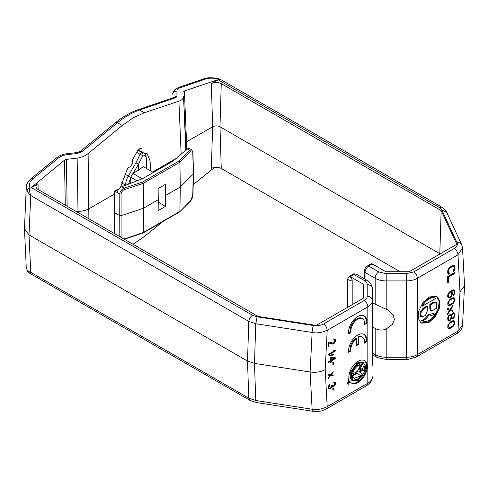 <?xml version="1.0" encoding="UTF-8"?>
<svg xmlns="http://www.w3.org/2000/svg" width="489" height="489" viewBox="0 0 489 489"><rect width="100%" height="100%" fill="white"/><g stroke="black" fill="none" stroke-linecap="round" stroke-linejoin="round"><path stroke-width="0.73" d="M348.59 352.3A12.983 7.494 -60 0 1 357.704 335.112A12.983 7.494 -60 0 1 364.195 334.47A12.983 7.494 -60 0 1 366.811 341.78L364.488 343.119A9.737 5.623 120 0 0 362.569 337.282A9.737 5.623 120 0 0 358.847 337.214L358.847 344.256L356.554 345.582L356.554 338.541A9.737 5.623 120 0 0 350.913 350.961L348.59 352.3M348.59 333.749A12.983 7.494 -60 0 1 357.704 316.56A12.983 7.494 -60 0 1 364.195 315.918A12.983 7.494 -60 0 1 366.811 323.229L364.488 324.568A9.737 5.623 120 0 0 362.569 318.73A9.737 5.623 120 0 0 357.704 319.213A9.737 5.623 120 0 0 350.913 332.41L348.59 333.749M362.569 318.73L361.836 318.302A9.737 5.623 120 0 0 356.964 318.785A9.737 5.623 120 0 0 350.179 331.982L350.913 332.41M358.064 361.279A12.983 7.494 -60 0 1 364.556 360.637A12.983 7.494 -60 0 1 366.548 371.041A12.983 7.494 -60 0 1 358.064 382.484A12.983 7.494 -60 0 1 351.573 383.125A12.983 7.494 -60 0 1 349.739 381.157A14.034 8.099 -60 0 1 348.541 384.213L347.202 383.81A11.65 6.73 120 0 0 348.883 377.184A12.983 7.494 -60 0 1 358.064 361.279M351.212 382.893A12.983 7.494 120 0 0 357.331 382.056A12.983 7.494 120 0 0 365.711 370.949A12.983 7.494 120 0 0 364.177 360.442M185.631 150.355L185.771 142.898L183.546 96.669C183.552 98.546 182.006 100.049 178.907 101.168L144.279 112.782L133.228 117.831L122.262 125.49L88.118 153.583C85.062 156.028 81.406 157.537 77.14 158.1L66.327 159.414L67.14 206.242M352.74 381.102L352.007 380.674L349.935 377.355L350.332 372.3L357.331 362.765L362.655 362.233L363.388 362.661L365.448 365.919L365.02 371.194L358.064 380.576L352.74 381.102L350.68 377.838L351.108 372.569L358.064 363.186L363.388 362.661M351.78 372.007C353.113 368.327 355.21 365.601 358.064 363.822C359.99 362.752 361.634 362.587 363.003 363.339L359.562 370.063L363.113 368.009L363.113 366.811L364.77 365.858L364.77 370.167L363.113 371.12L363.113 369.916L359.562 371.97L363.003 374.721L358.076 379.935L353.131 380.424L351.78 379.012L353.266 377.325L354.299 378.4L360.625 375.79L357.404 373.217L353.015 375.748L353.015 376.952L351.359 377.905L351.359 373.596L353.015 372.642L353.015 373.84L357.404 371.31L360.625 365.008L358.064 365.729C355.894 367.08 354.293 369.164 353.266 371.976L351.78 372.007M360.625 365.008L359.892 364.586L357.331 365.307C355.155 366.664 353.559 368.743 352.532 371.554L353.266 371.976M429.018 296.988L436.805 296.218L439.843 301.077L439.263 308.48L435.069 316.854L429.018 322.434L421.225 323.205L418.193 318.345L418.773 310.943L422.967 302.569L429.018 296.988M420.87 322.978L428.285 322.013L434.226 316.572L438.431 308.394L439.171 301.022L436.432 296.022M422.343 306.157L421.61 305.735C423.45 302.532 425.674 300.154 428.285 298.602C430.895 297.141 433.12 296.951 434.953 298.033L435.693 298.455C433.853 297.379 431.628 297.569 429.018 299.023C426.408 300.582 424.183 302.96 422.343 306.157L435.693 298.455M65.275 205.166L64.499 160.166L30.562 188.088L38.008 183.705A7.005 4.046 180 0 0 35.954 186.664A7.005 4.046 180 0 0 38.008 189.426L257.905 316.383L316.255 325.411L363.816 297.948L363.816 284.451L363.205 298.302M372.386 365.216L372.386 288.883C372.355 289.158 372.826 286.774 370.326 283.168L366.75 280.148L364.152 280.405L354.024 274.555L350.35 276.676L363.816 284.451M31.296 187.574L252.452 315.258L257.104 316.811L313.467 325.527A5.196 1.1 98.8 0 0 312.123 332.441C316.365 333.449 321.383 332.746 327.196 330.332L367.826 306.878L367.826 383.211A15.581 8.998 0 0 0 372.386 376.848C372.355 376.573 372.826 378.963 370.326 382.563L366.75 385.589L367.826 383.211L327.196 406.665C321.383 409.311 316.365 410.161 312.123 409.22A5.196 1.1 98.8 0 0 312.673 411.237L256.309 402.514L249.855 400.332L29.646 273.198L27.567 271.297L26.259 267.63L24.45 228.791L26.265 187.324L27.127 190.954C27.427 189.481 28.393 188.424 30.037 187.782C29.291 189.695 29.523 192.275 30.746 195.514C28.845 193.62 27.641 192.098 27.127 190.954M249.855 400.332L248.785 398.174L255.759 400.497L256.309 402.514M27.567 271.297L27.127 270.056C27.641 270.998 28.845 271.737 30.746 272.287C29.523 273.461 29.291 273.504 30.037 272.428M257.104 316.811L255.759 323.724L248.785 321.395C249.103 318.773 250.325 316.725 252.452 315.258M366.75 280.148L356.622 274.298A5.196 3.001 120 0 0 354.024 274.555A2.598 1.498 -120 0 0 352.728 274.427L349.054 276.548A2.598 1.498 60 0 1 350.35 276.676L352.19 279.855L352.19 304.659M372.386 300.515L372.386 288.883A5.196 4.242 -0 0 0 367.196 284.641L367.196 296.273C367.147 297.917 366.133 299.335 364.152 300.515A5.196 3.001 60 0 1 367.826 306.878A15.581 8.998 180 0 0 372.386 300.515A5.196 4.242 180 0 0 367.196 296.273M333.914 389.415L333.914 390.026L332.82 390.173L332.82 389.562L333.914 389.415M333.914 387.948L333.914 388.559L332.82 388.706L332.82 388.095L333.914 387.948M328.29 386.554L329.849 384.427L328.914 387.539L329.537 388.278L330.478 387.856L331.414 386.707L331.573 385.393L332.196 385.032L332.82 386.139L334.225 385.326L334.696 383.59L334.543 383.064L333.761 382.905L333.761 382.294L334.384 382.056L335.32 382.496L335.32 384.452L334.384 385.968L332.82 386.872L331.884 386.677L330.478 388.468L328.602 388.816L328.131 388.113L328.29 386.554M330.631 374.684L333.131 371.53L333.131 372.263L331.102 374.782L333.131 374.953L333.131 375.686L330.631 375.418L328.131 378.578L328.131 377.844L330.167 375.326L328.131 375.155L328.131 374.421L330.631 374.684M333.914 363.627L333.914 364.238L332.82 364.378L332.82 363.767L333.914 363.627M333.914 362.16L333.914 362.771L332.82 362.911L332.82 362.3L333.914 362.16M330.319 357.875L331.261 357.337L335.478 357.832L335.478 358.565L331.261 360.998L331.261 362.221L330.319 362.765L330.319 361.542L328.131 362.807L328.131 362.074L330.319 360.809L330.319 357.875M330.008 355.124L333.914 354.458L333.602 355.002L329.696 355.668L330.008 355.124M335.478 350.252L335.478 350.986L328.131 355.228L328.131 354.494L334.225 350.974L333.131 350.87L334.384 350.148L335.478 350.252M328.131 346.915L328.131 342.514L328.914 342.062L333.449 343.113L334.696 341.169L334.543 340.161L333.761 339.996L333.761 339.384L335.008 339.274L335.478 340.839L334.384 343.18L332.355 344.109L328.914 343.04L328.914 346.463L328.131 346.915M313.467 325.527C317.306 326.053 320.656 325.533 323.522 323.975C325.747 325.515 326.976 327.636 327.196 330.332L325.191 369.653C320.876 371.976 315.851 372.752 310.112 371.988L254.488 363.388L247.507 361.059L29.004 234.909L24.45 228.791M64.499 160.166L66.327 159.414M144.279 112.782L139.542 110.043A77.904 44.982 120 0 0 128.528 115.117A77.904 44.982 120 0 0 117.519 122.757A3.637 1.638 50.9 0 0 115.74 122.55L80.172 151.462L77.635 152.458L77.543 153.454L81.95 151.669L117.519 122.757L122.262 125.49M114.542 194.005L89.071 208.705C86.003 210.423 82.335 211.303 78.063 211.34L75.966 211.34M133.045 244.292L144.279 236.566L163.149 221.413M176.272 158.363L152.586 172.042M27.127 270.056L26.259 267.63M366.811 341.78L366.078 341.359A12.983 7.494 120 0 0 363.816 334.274M348.529 351.487L350.179 350.54L350.913 350.961M356.554 338.541L355.821 338.113A9.737 5.623 120 0 0 350.179 350.54M356.554 344.733L358.113 343.834L358.847 344.256M358.113 343.834L358.113 336.787L358.847 337.214M362.569 337.282L361.836 336.86A9.737 5.623 120 0 0 358.113 336.787M364.574 342.227L366.078 341.359M366.811 323.229L366.078 322.807A12.983 7.494 120 0 0 363.816 315.723M348.529 332.936L350.179 331.982M364.574 323.669L366.078 322.807M332.82 389.654L333.914 390.026M332.82 388.187L333.914 388.559M328.351 388.572L329.384 388.975M328.651 388.553L329.849 388.828M329.947 388.162L330.478 388.468M330.625 387.71L331.102 387.985M331.126 387.215L331.573 387.471M331.463 386.438L331.884 386.677M331.469 386.402L332.355 386.897M331.615 386.475L332.82 386.872M332.086 386.444L332.709 386.206L333.449 386.634M333.119 386.084L333.761 386.451M333.895 385.687L334.384 385.968M334.513 384.831L335.008 385.118M334.696 384.085L335.32 384.452M334.672 383.504L334.745 383.076L335.478 383.504M334.745 383.076L335.478 383.26M334.745 382.832L334.592 382.098M334.665 382.117L335.32 382.496M333.761 382.612L334.225 382.881M331.615 385.369L332.508 386.072M331.774 385.277L332.196 385.521M328.333 387.636L328.18 387.111L328.914 387.539M328.327 386.469L328.914 386.805M328.626 385.845L329.073 386.102M328.81 385.528L329.225 385.766M329.128 385.106L329.537 385.344M329.421 384.788L329.849 385.039M333.131 372.263L332.734 372.037M328.131 374.788L330.167 375.326M329.806 375.118L330.631 375.418M329.898 374.996L333.131 375.686M332.398 375.265L332.398 374.892M330.729 374.568L331.102 374.782M332.82 363.859L333.914 364.238M332.82 362.392L333.914 362.771M329.684 361.175L330.319 361.542M330.319 361.915L331.261 362.221M330.521 361.799L330.521 360.576L331.261 360.998M334.128 358.498L334.745 358.144L335.478 358.565M330.521 360.576L331.157 360.21M334.745 358.144L334.745 357.746M333.602 355.002L332.942 354.623M334.128 350.919L334.745 350.564L335.478 350.986M334.745 350.564L334.745 350.185M333.59 350.607L334.225 350.974M328.131 346.065L328.914 346.463M328.18 346.041L328.18 342.618L328.914 343.04M328.18 342.618L332.355 344.109M331.615 343.688L332.82 344.085M332.086 343.663L332.709 343.425L333.449 343.846M332.709 343.425L333.761 343.663M333.822 342.862L334.384 343.18M334.458 342.013L335.008 342.331M334.672 341.285L335.32 341.664M334.696 340.674L335.478 340.839M334.745 340.417L334.745 339.928L335.478 340.35M334.665 339.207L335.32 339.586M334.745 339.928L334.592 339.189M333.761 339.702L334.225 339.971M349.739 381.157L349.005 380.735A14.034 8.099 120 0 1 347.801 383.786L348.541 384.213M347.282 383.633L347.801 383.786M120.441 187.483L126.926 170.019L128.344 167.44L130.41 166.902L132.916 162.348L132.299 160.264L137.073 151.596C138.601 149.066 140.239 148.02 141.987 148.467L142.091 152.073L143.797 153.039L142.226 152.666L143.253 155.166C145.416 154.885 146.443 156.767 146.339 160.832L146.419 160.496C146.407 156.199 145.533 153.711 143.797 153.039M144.964 154.059L146.828 152.978L150.068 160.844L150.643 170.918M80.172 151.462L81.95 151.669M139.738 150.691L139.023 149.243M193.204 184.604L214.677 167.36M331.261 358.192L331.261 360.271L330.521 359.843L330.521 357.765L334.225 358.553L330.521 357.765M183.601 91.706L184.377 90.954L186.529 141.841L186.181 149.885M175.111 97.886L173.418 97.653L137.849 109.811A3.637 2.476 71.1 0 1 139.542 110.043L175.111 97.886C176.535 97.195 177.146 96.59 176.932 96.076L176.932 91.095C176.987 89.591 178.155 88.436 180.435 87.629L205.753 78.973L204.06 78.735C207.862 77.403 212.752 77.427 218.73 78.808L218.271 79.108L218.797 79.414L184.377 90.954M142.091 152.073L138.314 149.872M141.015 148.332L141.015 151.449M218.797 79.414L211.346 83.625L212.629 126.773A5.196 3.001 180 0 1 219.977 126.773L221.26 168.436C217.953 166.89 214.653 166.89 211.346 168.436L212.629 126.773L186.529 141.841L185.771 142.861M331.261 360.271L334.225 358.553M173.247 97.708L176.932 96.076M176.932 91.095C174.487 91.07 173.1 92.14 172.782 94.304L172.782 94.298C172.44 93.362 173.149 91.791 174.915 89.585L178.742 87.39L180.435 87.629M124.872 174.072L128.283 176.04L135.936 162.782L138.448 164.231L142.892 155.575L140.086 154.341C140.838 153.216 141.547 152.654 142.226 152.666L137.996 150.221M153.338 172.476L143.253 166.651L138.448 170.239L132.922 173.406L130.716 177.226L130.734 183.277M221.26 168.436L400.161 271.725M211.346 83.625C214.653 82.073 217.953 82.073 221.26 83.625L441.164 210.582L456.793 244.268L409.232 271.725L385.845 271.725L372.386 263.956L368.712 266.077L378.841 271.921A5.196 3.001 120 0 0 375.167 278.284L365.045 272.434A2.598 1.498 180 0 1 364.281 271.377C364.415 269.042 365.46 267.232 367.416 265.949A2.598 1.498 -120 0 1 368.712 266.077A5.196 3.001 120 0 0 365.045 272.434L365.045 279.164M143.253 155.166L142.892 155.575M439.562 254.219L439.538 253.534L219.977 126.773L221.26 83.625M439.794 254.084L441.164 210.582M456.903 333.535C461.671 331.206 462.918 325.24 462.539 325.222L457.979 331.157L456.903 333.535L416.273 356.994A5.196 3.001 -120 0 0 417.349 354.617L457.979 331.157L459.978 291.835L457.979 254.824L462.539 247.984L461.714 244.714L446.61 212.171C446.426 211.016 444.825 209.347 441.811 207.177L221.603 80.043L218.271 79.108C213.516 77.898 209.341 77.855 205.753 78.973M359.562 370.063L358.822 369.641L362.221 363.009M351.933 371.561L352.532 371.554M352.282 373.064L353.015 373.84M351.359 377.056L352.282 376.53L353.015 376.952M352.282 376.53L352.282 375.326L353.015 375.748M352.282 375.326L356.664 372.795L357.404 373.217M353.046 377.581L354.299 378.4M352.777 380.191L357.6 379.354L362.27 374.299L363.003 374.721M362.27 374.299L359.562 371.97M358.822 371.548L362.38 369.495L363.113 369.916M363.113 370.271L364.03 369.739L364.77 370.167M364.03 369.739L364.03 366.279M462.539 247.984L464.55 285.723L459.978 291.835M449.862 322.416L452.05 320.973L453.926 320.601L454.862 321.469L454.862 323.59L452.832 326.707L450.644 328.15L448.768 328.522L447.832 327.654L447.832 325.533L449.862 322.416M450.797 314.274L451.426 314.977L452.673 313.015L453.926 312.648L454.862 313.522L454.862 315.992L453.144 318.755L452.05 319.03L451.426 318.51L450.021 320.735L448.768 321.102L447.832 320.234L447.832 317.404L448.768 315.448L450.797 314.274M450.173 309.335L452.673 305.417L452.673 306.481L450.644 309.598L452.673 310.368L452.673 311.426L450.173 310.399L447.673 314.311L447.673 313.253L449.703 310.136L447.673 309.366L447.673 308.308L450.644 309.598M449.862 299.445L452.05 298.003L453.926 297.63L454.862 298.504L454.862 300.619L452.832 303.736L450.644 305.179L448.768 305.552L447.832 304.684L447.832 302.563L449.862 299.445M452.209 294.733L450.485 297.495L449.703 297.948L448.297 297.874L447.673 296.468L447.832 294.61L449.703 291.762L451.891 290.319L453.768 289.769L454.862 290.552L454.862 293.021L453.303 295.515L454.238 292.679L453.768 290.827L451.579 291.383L452.362 292.874L452.209 294.733L451.579 294.372L451.115 292.361L449.611 291.854M447.673 282.862L447.673 276.499L455.021 272.257L455.021 273.32L448.615 277.018L448.615 282.318L447.673 282.862M449.079 273.039L449.55 272.941L449.55 274.005L448.768 274.28L448.144 273.932L447.673 272.611L447.832 270.05L448.768 268.094L452.521 265.399L453.926 265.117L454.55 265.46L455.021 268.375L453.926 271.303L453.144 271.927L453.144 270.869L454.079 268.913L453.926 266.707L453.144 266.273L450.173 267.813L449.079 268.974L448.615 270.484L449.079 273.039L448.034 272.263L448.768 272.691M372.386 302.85L387.973 310.087L393.162 314.843L394.403 319.598L392.484 324.305L386.188 329.005C382.514 330.564 378.841 330.381 375.167 328.443L372.386 326.835M190.588 200.716L179.744 211.816L190.423 201.138L192.788 195.264L193.192 173.222L193.357 173.943L180.313 186.987L179.891 211.413L142.629 232.911L143.265 232.556L143.589 208.192L120.997 215.722L119.744 215.625L119.817 194.023L121.07 194.115C121.266 192.012 122.495 190.478 124.744 189.512L124.224 188.161C121.406 189.555 119.939 191.505 119.817 194.023L117.342 192.593C117.66 189.934 119.145 187.99 121.792 186.755L142.696 178.613L173.155 161.034L187.256 148.962L189.329 148.399L191.743 149.799L189.689 150.361L187.256 148.962M117.348 235.233L119.817 236.578L121.07 236.67L121.186 237.446M118.307 189.726L117.195 189.573L114.585 191.083L114.273 212.214L114.585 233.002L114.897 233.663L117.342 235.148M448.285 328.247L448.768 328.522M448.175 328.101L449.391 328.516M448.657 328.095L449.862 328.425M449.128 327.997L449.911 327.722L450.644 328.15M449.911 327.722L451.316 326.915L452.05 327.337M452.172 326.328L452.832 326.707M452.71 325.918L453.303 326.261M453.309 325.191L453.926 325.546M453.835 324.427L454.397 324.745M454.189 323.205L454.862 323.59M454.195 322.679L454.287 322.019L455.021 322.44M454.287 322.019L454.128 321.047L454.862 321.469M454.128 321.047L453.786 320.601M451.426 314.977L450.693 314.549L451.268 314.714M448.285 320.821L448.768 321.102M448.162 320.662L449.55 321.004M448.816 320.582L449.281 320.313L450.021 320.735M450.204 319.586L450.797 319.928M450.754 318.657L451.268 318.95M450.907 318.211L451.426 318.51M451.573 318.755L452.05 319.03M451.481 318.608L452.673 319.024M451.94 318.602L452.411 318.327L453.144 318.755M453.34 317.612L453.926 317.948M453.816 316.817L454.397 317.147M454.208 315.619L454.862 315.992M454.238 314.885L455.021 315.02M454.287 314.598L454.287 313.889L455.021 314.311M454.287 313.889L454.128 313.094L454.862 313.522M454.128 313.094L453.798 312.667M452.673 306.481L452.178 306.193M447.673 309.219L449.703 310.136M449.434 309.983L450.173 310.399M449.44 309.971L452.673 311.426M451.94 311.004L451.94 310.087M448.285 305.277L448.768 305.552M448.175 305.13L449.391 305.546M448.657 305.124L449.862 305.454M449.128 305.026L449.911 304.751L450.644 305.179M449.911 304.751L451.316 303.944L452.05 304.366M452.172 303.357L452.832 303.736M452.71 302.948L453.303 303.29M453.309 302.22L453.926 302.575M453.835 301.456L454.397 301.774M454.189 300.234L454.862 300.619M454.195 299.708L454.287 299.048L455.021 299.47M454.287 299.048L454.128 298.076L454.862 298.504M454.128 298.076L453.786 297.63M451.182 295.564L451.738 295.888M451.268 296.689L450.693 296.358M451.579 293.626L452.362 293.761M451.628 293.339L451.628 292.453L452.362 292.874M451.628 292.453L451.469 291.658L452.209 292.086M451.469 291.658L450.846 290.961L451.579 291.383M450.846 290.961L451.891 291.206M451.158 290.778L452.099 290.417L452.832 290.839M452.099 290.417L453.303 290.747M452.563 290.319L453.768 290.827M453.303 294.8L453.768 295.069M453.835 293.858L454.397 294.176M454.238 292.66L454.862 293.021M454.238 291.921L455.021 292.049M454.287 291.627L454.287 290.918L455.021 291.34M454.287 290.918L454.128 290.124L454.862 290.552M454.128 290.124L453.878 289.8M448.083 297.587L448.926 298.039M448.187 297.618L449.703 297.948M448.969 297.52L449.752 297.067L450.485 297.495M449.752 297.067L450.797 296.255L451.579 294.39M447.673 282.012L448.615 282.318M447.875 281.896L447.875 276.597L448.615 277.018M447.875 276.597L454.287 272.899L455.021 273.32M449.55 274.005L448.816 273.577L448.816 272.886M448.034 272.263L447.875 271.646L448.615 272.073M447.875 271.646L447.875 270.056L448.615 270.484M448.095 269.298L448.768 269.683M447.875 270.056L447.942 269.739M448.462 268.62L449.079 268.974M448.884 267.966L449.55 268.351M449.22 267.575L450.173 267.813M449.44 267.391L451.787 266.034L452.521 266.456M451.787 266.034L453.144 266.273M452.411 265.851L453.615 266.358M453.144 270.912L453.926 271.303M453.871 269.842L454.55 270.234M454.018 269.231L454.128 268.919L454.862 269.347M454.128 268.919L454.287 267.948L455.021 268.375M454.287 267.948L454.287 266.358L455.021 266.78M454.287 266.358L454.128 265.564L454.862 265.992M454.128 265.564L453.865 265.117M448.132 273.907L448.768 274.28M448.083 273.834L448.816 273.577M132.922 173.406L142.244 178.791M117.342 192.593L114.884 191.26L117.928 189.506M136.981 180.844L130.716 177.226M119.817 236.658L119.744 215.625L114.573 212.642L114.897 191.254M179.891 211.413L179.06 211.878M427.478 306.53L427.478 310.601L425.302 315.619L421.457 316.958L420.723 316.53L419.935 312.605L423.217 308.143L426.738 306.108L427.478 306.53L423.951 308.565L423.217 308.143M429.061 314.647L434.953 312.838L435.693 313.266C431.243 320.173 426.793 322.74 422.343 320.967L421.61 320.546C424.244 319.653 426.469 317.532 428.285 314.189L429.018 314.61C427.203 317.954 424.984 320.075 422.343 320.967L421.61 320.546M429.825 304.329L433.352 302.294L435.846 302.043L436.579 302.471L436.579 308.223L431.591 311.102L430.558 308.822L429.825 308.4L429.825 304.329L430.558 304.751L430.558 308.822M431.591 311.102L430.858 310.68L429.825 308.4M450.485 321.915L452.099 321.163L453.768 321.75L451.891 321.951L451.158 321.524M451.891 321.951L449.862 323.296L448.926 324.549L448.456 326.23L448.926 327.373L447.765 326.022M452.362 317.966L453.144 317.868L454.079 316.267L454.238 314.763L453.615 313.712L452.832 313.81L451.891 315.411L451.738 316.915L452.362 317.966L451.115 316.921M451.005 316.139L451.219 314.855M452.496 313.223L453.615 313.712M448.01 316.958L448.615 317.306L448.456 318.81L448.926 319.953L448.187 319.531L447.722 318.088M449.348 314.849L450.644 315.423L449.336 314.861M450.485 298.944L452.099 298.192L453.768 298.779L451.891 298.981L451.158 298.553M451.891 298.981L449.862 300.325L448.926 301.579L448.456 303.259L448.926 304.402L447.765 303.052M451.115 292.361L450.332 292.281L448.926 293.626L448.456 294.959L448.926 296.982L447.875 296.206L447.722 295.289M121.792 186.755L124.224 188.161L142.629 182.024L179.06 160.991L179.891 162.189L180.313 186.987L165.624 195.472L165.453 206.395L158.118 210.625L158.277 199.708L143.589 208.192L143.265 183.338L179.891 162.189L190.588 151.498C191.865 150.398 192.599 150.801 192.788 152.709L192.623 151.987M142.629 182.024L143.265 183.338L124.744 189.512M421.457 316.958L420.693 312.96L423.951 308.565M435.693 313.266C433.052 315.411 430.833 315.863 429.018 314.61L429.409 314.885M433.352 302.294L434.085 302.715L436.579 302.471M434.085 302.715L430.558 304.751M452.099 321.163L452.832 321.585M450.797 322.581L450.137 322.196M449.862 323.296L449.299 322.972M448.926 324.549L448.382 324.231M448.615 325.258L448.071 324.947M448.456 326.23L447.79 325.845M448.615 327.025L447.875 326.603M448.926 327.373L450.797 327.178L452.832 325.827L454.079 323.865L453.768 321.75M453.144 313.632L452.478 313.241M452.832 313.81L452.264 313.486M452.362 314.433L451.824 314.121M451.891 315.411L451.158 314.989M451.738 316.206L451.005 315.784M451.738 316.915L450.644 315.423M451.891 317.532L451.158 317.11M448.456 318.101L447.783 317.716M448.456 318.81L447.722 318.388M448.615 319.427L447.875 319.005M448.926 319.953L449.55 320.124L450.644 318.962L451.115 316.566M450.021 315.258L449 315.209M449.55 315.527L448.926 316.42L448.382 316.108M448.926 316.42L448.615 317.306M452.099 298.192L452.832 298.614M450.797 299.61L450.137 299.225M449.862 300.325L449.299 300.001M448.926 301.579L448.382 301.267M448.615 302.288L448.071 301.976M448.456 303.259L447.79 302.874M448.615 304.054L447.875 303.632M448.926 304.402L450.797 304.207L452.832 302.856L454.079 300.894L453.768 298.779M450.797 292.19L450.063 291.762M450.332 292.281L449.605 291.866M449.862 292.556L449.269 292.208M449.391 293.003L448.841 292.685M448.926 293.626L448.395 293.321M448.615 294.335L448.071 294.023M448.456 294.959L447.832 294.598M448.456 296.193L447.722 295.772M448.615 296.634L447.875 296.206M448.926 296.982L449.862 296.97M158.277 199.708L158.118 188.595L165.453 184.359L165.624 195.472M158.24 202.098L165.453 206.395M114.573 211.798L114.573 212.642L114.573 211.798M323.522 323.975L364.152 300.515M364.152 280.405C366.133 281.585 367.147 282.997 367.196 284.641M38.008 183.705L38.179 189.524M325.191 369.653L327.196 406.665A5.196 3.001 60 0 1 326.12 409.042L326.12 409.042C322.098 411.212 317.618 411.946 312.673 411.237M312.123 409.22L255.759 400.497L254.488 363.388L255.759 323.724L312.123 332.441L310.112 371.988L312.123 409.22M248.785 398.174L30.746 272.287L29.004 234.909L30.746 195.514L248.785 321.395L247.507 361.059L248.785 398.174M30.562 188.088L30.037 187.782C28.625 184.646 29.591 181.633 32.946 178.736L58.264 158.161C60.605 156.297 63.423 155.16 66.712 154.732L77.543 153.454M349.054 276.548L347.752 278.797A2.598 1.498 -0 0 0 349.36 280.185A2.598 1.498 -0 0 0 352.19 279.855M78.038 212.538L77.14 158.1M88.118 153.583L88.888 218.803M181.15 154.188L178.907 101.168M77.635 152.458L66.797 153.735L66.712 154.732M66.797 153.735C62.843 154.231 59.401 155.636 56.486 157.947L58.264 158.161M56.486 157.947L31.168 178.528L32.946 178.736M185.771 149.157L183.546 96.669M135.936 162.782L140.086 154.341L136.651 152.36M133.24 173.24L138.448 164.231L138.448 170.239M130.734 177.458L128.283 176.04A12.983 7.494 -60 0 0 125.594 185.093A2.078 1.198 -0 0 0 125.801 185.197M121.596 182.782L125.594 185.276M386.188 273.681L406.328 273.681L406.328 280.918L386.188 280.918L386.188 273.681L378.841 271.921M413.676 271.921L454.305 248.467A5.196 3.001 60 0 1 457.979 254.824L417.349 278.284C417.129 275.582 415.907 273.461 413.676 271.921L406.328 273.681M454.305 248.467C457.013 246.811 457.912 244.873 457.001 242.66L441.903 210.117L439.214 207.434L218.057 79.75M146.339 168.436L146.339 160.832M128.576 184.115L130.734 177.586M406.328 357.251L406.328 359.446L386.188 359.446L386.188 357.251L406.328 357.251L406.328 280.918A15.581 8.998 180 0 0 417.349 278.284L417.349 354.617A15.581 8.998 0 0 1 406.328 357.251M386.188 359.446L377.416 357.606L376.243 356.994L375.167 354.617L372.386 353.009M372.386 263.956A2.598 1.498 -120 0 0 371.09 263.828L367.416 265.949M439.214 207.434L441.811 207.177M441.903 210.117L446.61 212.171M457.001 242.66A5.196 4.095 -24.9 0 1 461.714 244.714M375.167 304.458L375.167 278.284A15.581 8.998 180 0 0 386.188 280.918L386.188 309.164M386.188 329.005L386.188 357.251A15.581 8.998 0 0 1 375.167 354.617L375.167 328.443M179.06 160.991L189.689 150.361L190.588 151.498M143.265 232.556L124.224 239.048M192.788 195.264L192.623 194.543M124.744 238.736L123.772 238.944M121.07 194.115L121.07 236.67M193.357 173.943L192.788 152.709M114.897 233.663L114.573 212.642M366.75 385.589L326.12 409.042M352.728 274.427C353.199 273.718 354.494 273.675 356.622 274.298M347.752 278.797L347.752 307.22M31.168 178.528C27.512 182.238 25.88 185.172 26.265 187.324M185.765 149.383L185.728 150.27M115.74 122.55C123.026 116.633 130.398 112.384 137.849 109.811M204.06 78.735L178.742 87.39M146.425 160.496L146.425 168.479M376.243 356.994L372.386 354.763M462.539 325.222L464.55 285.723M374.898 265.405L371.09 263.828M218.73 78.808L221.603 80.043M364.281 271.377L364.281 278.724M124.316 239.255L143.026 233.027M179.652 211.89L143.075 233.002M416.273 356.994L408.089 359.378L406.328 359.446M190.423 201.138C191.786 199.671 192.617 197.617 192.929 194.977L193.497 173.656M193.497 173.638L192.929 152.397L191.743 149.793M185.392 150.557L184.677 151.168"/></g></svg>
